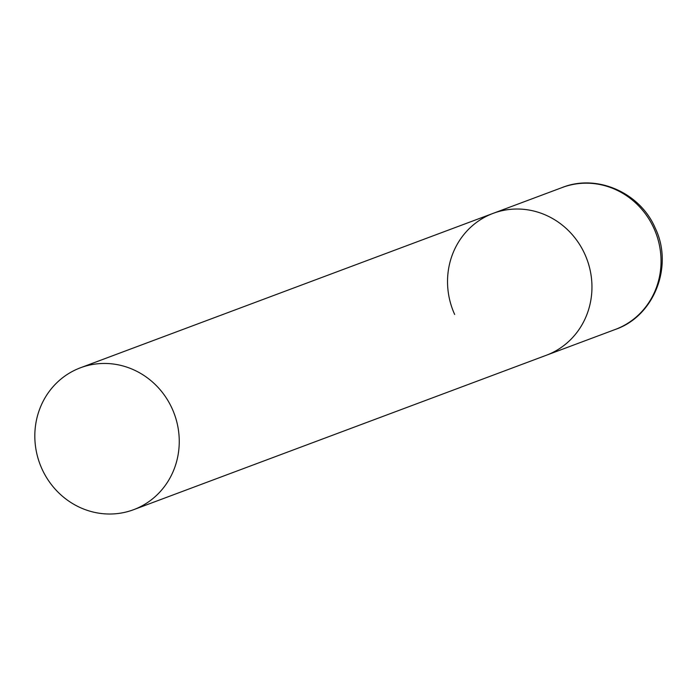 <?xml version="1.0" encoding="UTF-8"?>
<svg xmlns="http://www.w3.org/2000/svg" width="697" height="697" viewBox="0 0 697 697"><rect width="100%" height="100%" fill="white"/><g stroke="black" fill="none" stroke-linecap="round" stroke-linejoin="round"><path stroke-width="1.05" d="M454.662 314.452A75.773 71.704 69.5 0 1 493.188 213.343A75.773 71.704 69.5 0 1 584.827 254.17A75.773 71.704 69.5 0 1 546.3 355.278A75.773 71.704 -110.5 0 0 551.039 353.292A75.773 71.704 -110.5 0 0 585.907 256.653A75.773 71.704 -110.5 0 0 493.188 213.343L562.279 187.493A75.773 71.704 69.5 0 1 653.917 228.311A75.773 71.704 69.5 0 1 615.39 329.42C654.344 316.089 673.703 265.905 655.171 227.945C640.134 192.651 596.963 173.597 562.279 187.493M138.328 507.721A75.773 71.704 -110.5 0 0 173.204 411.082A75.773 71.704 -110.5 0 0 80.486 367.772A75.773 71.704 -110.5 0 0 75.746 369.75A75.773 71.704 -110.5 0 0 40.87 466.389A75.773 71.704 -110.5 0 0 133.589 509.699A75.773 71.704 -110.5 0 0 138.328 507.721M133.589 509.699L615.39 329.42M493.188 213.343L80.486 367.772"/></g></svg>
